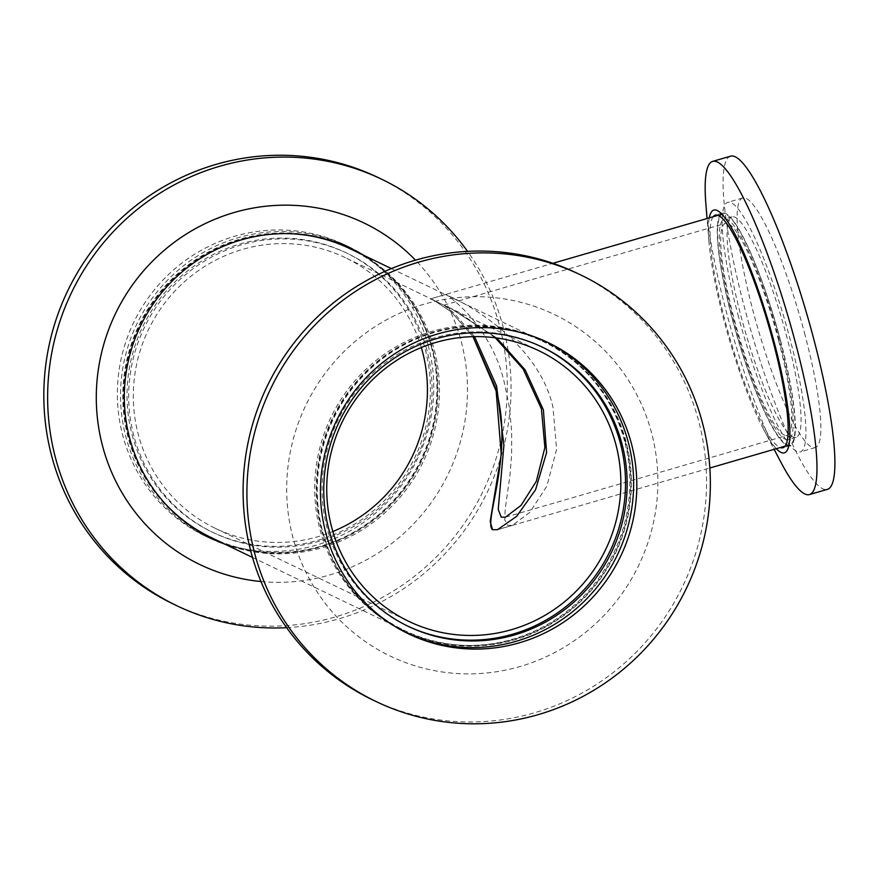 <?xml version="1.0" encoding="UTF-8"?>
<svg xmlns="http://www.w3.org/2000/svg" width="878" height="878" viewBox="0 0 878 878"><rect width="100%" height="100%" fill="white"/><g stroke="black" fill="none" stroke-linecap="round" stroke-linejoin="round"><path stroke-width="0.66" stroke-dasharray="4.39 3.29" d="M421.33 347.523A150.138 146.352 115.7 0 0 345.427 257.704L433.951 300.265L451.446 312.052L472.979 336.636L451.446 312.052L433.951 300.265L430.439 298.882L450.348 308.156L496.718 337.975L450.348 308.156L538.862 350.717M447.154 295.425C436.454 288.412 490.111 318.187 504.587 383.829L509.394 407.403L511.676 431.603L511.633 454.716L509.986 475.228L505.223 508.944L504.773 519.941L507.671 525.329L512.368 525.362L529.763 512.434L546.884 486.127L556.597 449.273L552.953 407.085C538.203 341.312 462.838 301.099 447.154 295.425L445.322 294.558L430.429 298.882L450.348 308.156L430.439 298.882L552.931 263.301M345.427 257.704A150.138 146.352 115.7 0 0 148.481 329.601A150.138 146.352 115.7 0 0 215.308 528.326A150.138 146.352 115.7 0 0 332.85 531.519M625.487 441.963A160.235 156.185 115.7 0 0 543.241 341.619A160.235 156.185 115.7 0 0 333.047 418.345A160.235 156.185 115.7 0 0 404.374 630.437A160.235 156.185 115.7 0 0 573.257 607.367A160.235 156.185 115.7 0 0 625.487 441.963M349.806 248.617A160.235 156.185 -64.3 0 1 432.053 348.961A160.235 156.185 -64.3 0 1 379.823 514.354A160.235 156.185 -64.3 0 1 210.939 537.424M165.009 503.478A160.235 156.185 -64.3 0 1 139.613 325.332A160.235 156.185 -64.3 0 1 294.613 233.943M512.368 525.373L497.486 529.697L492.547 529.73M495.302 337.789L460.215 313.49L443.873 305.16L454.135 313.161L474.504 336.614M778.501 340.049A110.398 18.559 -106.2 0 0 725.491 223.352A110.398 18.559 -106.2 0 0 738.475 334.54A110.398 18.559 -106.2 0 0 787.094 435.378A110.398 18.559 -106.2 0 0 778.501 340.049M780.476 340.993A120.176 20.205 73.8 0 1 789.816 444.773A120.176 20.205 73.8 0 1 736.894 335.001A120.176 20.205 73.8 0 1 722.77 213.958A120.176 20.205 73.8 0 1 780.476 340.993M577.329 273.321A236.566 230.596 -64.3 0 1 699.722 425.226A236.566 230.596 -64.3 0 1 620.164 666.918A236.566 230.596 -64.3 0 1 372.305 699.711M652.42 436.201A189.483 184.698 -64.3 0 1 517.01 667.379A189.483 184.698 -64.3 0 1 292.144 534.384A189.483 184.698 -64.3 0 1 427.553 303.206A189.483 184.698 -64.3 0 1 652.42 436.201M625.213 443.62A160.861 156.8 -64.3 0 1 571.117 607.971A160.861 156.8 -64.3 0 1 402.574 630.272A160.861 156.8 -64.3 0 1 319.351 526.976A160.861 156.8 -64.3 0 1 373.446 362.625A160.861 156.8 -64.3 0 1 541.989 340.324A160.861 156.8 -64.3 0 1 625.213 443.62M320.876 527.7A160.861 156.8 -64.3 0 1 374.972 363.36A160.861 156.8 -64.3 0 1 543.515 341.048A160.861 156.8 -64.3 0 1 626.738 444.356A160.861 156.8 -64.3 0 1 572.632 608.695A160.861 156.8 -64.3 0 1 404.099 631.008A160.861 156.8 -64.3 0 1 320.876 527.7M407.524 625.992A154.868 150.961 -64.3 0 1 406.69 625.608A154.868 150.961 -64.3 0 1 326.572 526.152A154.868 150.961 -64.3 0 1 378.659 367.926A154.868 150.961 -64.3 0 1 540.914 346.448A154.868 150.961 -64.3 0 1 541.737 346.854M407.063 633.115A161.497 157.414 -64.3 0 1 405.471 632.369A161.497 157.414 -64.3 0 1 321.919 528.666A161.497 157.414 -64.3 0 1 376.234 363.668A161.497 157.414 -64.3 0 1 545.436 341.279A161.497 157.414 -64.3 0 1 547.016 342.047M173.032 603.899A236.566 230.596 115.7 0 0 422.384 569.844A236.566 230.596 115.7 0 0 499.494 325.65A236.566 230.596 115.7 0 0 378.056 177.499M428.42 346.294A161.497 157.414 115.7 0 0 345.526 245.16A161.497 157.414 115.7 0 0 175.315 268.405A161.497 157.414 115.7 0 0 122.668 435.115A161.497 157.414 115.7 0 0 205.562 536.249A161.497 157.414 115.7 0 0 375.784 512.993A161.497 157.414 115.7 0 0 428.42 346.294M286.623 627.671A236.566 230.596 115.7 0 0 503.292 327.472A236.566 230.596 115.7 0 0 467.557 251.371M260.975 581.521A189.483 184.698 115.7 0 0 461.257 341.641A189.483 184.698 115.7 0 0 415.492 260.151M224.966 544.173A160.861 156.8 115.7 0 0 387.044 510.842A160.861 156.8 115.7 0 0 434.171 349.51A160.861 156.8 115.7 0 0 363.832 255.355M350.838 248.408A160.861 156.8 115.7 0 0 350.081 248.046A160.861 156.8 115.7 0 0 180.528 271.203A160.861 156.8 115.7 0 0 128.089 437.255A160.861 156.8 115.7 0 0 210.665 537.994A160.861 156.8 115.7 0 0 211.422 538.357M223.44 543.438A160.861 156.8 115.7 0 0 385.519 510.118A160.861 156.8 115.7 0 0 432.645 348.786A160.861 156.8 115.7 0 0 362.307 254.62M426.982 350.432A154.868 150.961 115.7 0 0 347.479 253.446A154.868 150.961 115.7 0 0 184.248 275.747A154.868 150.961 115.7 0 0 133.763 435.609A154.868 150.961 115.7 0 0 213.255 532.595A154.868 150.961 115.7 0 0 376.497 510.294A154.868 150.961 115.7 0 0 426.982 350.432M132.117 434.819A154.868 150.961 115.7 0 0 211.609 531.805A154.868 150.961 115.7 0 0 374.851 509.503A154.868 150.961 115.7 0 0 425.325 349.642A154.868 150.961 115.7 0 0 345.833 252.655A154.868 150.961 115.7 0 0 182.591 274.946A154.868 150.961 115.7 0 0 132.117 434.819M431.603 347.82A161.497 157.414 115.7 0 0 348.698 246.685A161.497 157.414 115.7 0 0 178.486 269.93A161.497 157.414 115.7 0 0 125.839 436.64A161.497 157.414 115.7 0 0 208.744 537.775A161.497 157.414 115.7 0 0 378.956 514.519A161.497 157.414 115.7 0 0 431.603 347.82M705.923 204.651A173.482 29.161 -106.2 0 0 726.161 311.196A173.482 29.161 -106.2 0 0 780.575 461.652M730.595 156.174A173.482 29.161 -106.2 0 0 744.083 305.994A173.482 29.161 -106.2 0 0 827.383 489.364M709.281 217.876A126.399 21.248 -106.2 0 0 708.941 241.593A126.399 21.248 -106.2 0 0 723.691 319.219A126.399 21.248 -106.2 0 0 763.333 428.837A126.399 21.248 -106.2 0 0 776.328 448.691M713.166 216.756A121.12 20.359 -106.2 0 0 724.756 319.735A121.12 20.359 -106.2 0 0 780.213 447.56M780.663 341.081A121.12 20.359 -106.2 0 0 722.506 213.047A121.12 20.359 -106.2 0 0 731.923 317.649A121.12 20.359 -106.2 0 0 790.079 445.673A121.12 20.359 -106.2 0 0 780.663 341.081M733.196 318.253A114.809 19.305 -106.2 0 0 788.323 439.615A114.809 19.305 -106.2 0 0 779.39 340.477A114.809 19.305 -106.2 0 0 724.262 219.105A114.809 19.305 -106.2 0 0 733.196 318.253M787.16 338.217A114.809 19.305 -106.2 0 0 732.022 216.855A114.809 19.305 -106.2 0 0 740.955 316.003A114.809 19.305 -106.2 0 0 796.083 437.365A114.809 19.305 -106.2 0 0 787.16 338.217M737.904 314.533A129.955 21.84 -106.2 0 0 800.308 451.907A129.955 21.84 -106.2 0 0 790.2 339.687A129.955 21.84 -106.2 0 0 727.807 202.313A129.955 21.84 -106.2 0 0 737.904 314.533M805.137 335.341A129.955 21.84 -106.2 0 0 742.733 197.978A129.955 21.84 -106.2 0 0 752.841 310.197A129.955 21.84 -106.2 0 0 815.234 447.571A129.955 21.84 -106.2 0 0 805.137 335.341M215.308 528.326L408.742 621.339M252.502 557.409L404.374 630.437M391.368 268.591L543.241 341.619M505.465 517.186L787.094 435.378M443.873 305.16L725.491 223.352M497.486 529.697L709.841 468.007M785.086 446.145L789.816 444.773M718.039 215.329L722.77 213.958M543.515 341.048L541.989 340.324M404.099 631.008L402.574 630.272M542.571 347.249L540.914 346.448M408.347 626.398L406.69 625.608M548.607 342.804L545.436 341.279M408.643 633.894L405.471 632.369M210.665 537.994L212.191 538.73M350.081 248.046L351.606 248.77M211.609 531.805L213.255 532.595M345.833 252.655L347.479 253.446M205.562 536.249L208.744 537.775M345.526 245.16L348.698 246.685M763.333 428.837L774.1 449.338M708.941 241.593L707.053 218.523M722.506 213.047L715.34 215.132M790.079 445.673L782.913 447.758M732.022 216.855L724.262 219.105M796.083 437.365L788.323 439.615M742.733 197.978L727.807 202.313M815.234 447.571L800.308 451.907"/><path stroke-width="1.32" d="M497.486 529.686L516.615 516.374L535.547 489.781L546.599 452.576L543.394 409.861L525.22 370.011L496.718 337.975L525.22 370.011L543.394 409.861L546.599 452.576L535.547 489.781L516.615 516.374L497.486 529.686L492.547 529.73C483.043 522.07 515.463 451.874 495.038 386.605L472.979 336.636L496.136 391.006L501.261 454.277L490.187 521.477L492.547 529.73M615.928 444.74A150.138 146.352 -64.3 0 1 566.99 599.718A150.138 146.352 -64.3 0 1 408.742 621.339A150.138 146.352 -64.3 0 1 341.904 422.603A150.138 146.352 -64.3 0 1 538.862 350.717A150.138 146.352 -64.3 0 1 615.928 444.74M332.85 531.519A150.138 146.352 115.7 0 0 422.494 351.727A150.138 146.352 115.7 0 0 421.33 347.523M252.502 557.409L210.939 537.424A160.235 156.185 -64.3 0 1 165.009 503.478M294.613 233.943A160.235 156.185 -64.3 0 1 349.806 248.617L391.368 268.591M474.504 336.614L496.608 386.057L503.917 445.212L498.232 509.416L501.217 517.142L505.465 517.186L521.027 505.399L536.315 481.32L544.887 447.55L541.43 408.918L523.167 369.067L495.302 337.789M703.53 427.059A236.566 230.596 -64.3 0 1 623.973 668.751A236.566 230.596 -64.3 0 1 376.113 701.544A236.566 230.596 -64.3 0 1 253.731 549.639A236.566 230.596 -64.3 0 1 333.289 307.948A236.566 230.596 -64.3 0 1 581.137 275.143A236.566 230.596 -64.3 0 1 703.53 427.059M632.16 446.507A161.497 157.414 -64.3 0 1 577.845 611.505A161.497 157.414 -64.3 0 1 408.643 633.894A161.497 157.414 -64.3 0 1 325.101 530.191A161.497 157.414 -64.3 0 1 379.406 365.193A161.497 157.414 -64.3 0 1 548.607 342.804A161.497 157.414 -64.3 0 1 632.16 446.507M376.113 701.544L372.305 699.711A236.566 230.596 -64.3 0 1 249.923 547.806A236.566 230.596 -64.3 0 1 329.48 306.115A236.566 230.596 -64.3 0 1 577.329 273.321L581.137 275.143M541.737 346.854A154.868 150.961 -64.3 0 1 621.042 445.903A154.868 150.961 -64.3 0 1 569.317 603.834A154.868 150.961 -64.3 0 1 407.524 625.992M328.218 526.943A154.868 150.961 -64.3 0 1 380.306 368.716A154.868 150.961 -64.3 0 1 542.571 347.249A154.868 150.961 -64.3 0 1 622.689 446.693A154.868 150.961 -64.3 0 1 570.601 604.92A154.868 150.961 -64.3 0 1 408.347 626.398A154.868 150.961 -64.3 0 1 328.218 526.943M547.016 342.047A161.497 157.414 -64.3 0 1 628.988 444.981A161.497 157.414 -64.3 0 1 575.364 609.398A161.497 157.414 -64.3 0 1 407.063 633.115M467.557 251.371A236.566 230.596 115.7 0 0 381.864 179.332L378.056 177.499A236.566 230.596 115.7 0 0 128.715 211.565A236.566 230.596 115.7 0 0 51.604 455.759A236.566 230.596 115.7 0 0 173.032 603.899L176.84 605.732A236.566 230.596 115.7 0 0 286.623 627.671M381.864 179.332A236.566 230.596 115.7 0 0 132.523 213.387A236.566 230.596 115.7 0 0 55.413 457.581A236.566 230.596 115.7 0 0 176.84 605.732M415.492 260.151A189.483 184.698 115.7 0 0 190.702 231.375A189.483 184.698 115.7 0 0 102.528 445.859A189.483 184.698 115.7 0 0 260.975 581.521M363.832 255.355A160.861 156.8 115.7 0 0 351.606 248.77A160.861 156.8 115.7 0 0 182.053 271.939A160.861 156.8 115.7 0 0 129.615 437.99A160.861 156.8 115.7 0 0 212.191 538.73A160.861 156.8 115.7 0 0 224.966 544.173M211.422 538.357A160.861 156.8 115.7 0 0 223.44 543.438M362.307 254.62A160.861 156.8 115.7 0 0 350.838 248.408M774.1 449.338L780.575 461.652A173.482 29.161 -106.2 0 0 809.461 494.566A173.482 29.161 -106.2 0 0 795.973 344.758A173.482 29.161 -106.2 0 0 712.673 161.387A173.482 29.161 -106.2 0 0 705.923 204.651L707.053 218.523M809.461 494.566L827.383 489.364A173.482 29.161 -106.2 0 0 813.895 339.556A173.482 29.161 -106.2 0 0 730.595 156.174L712.673 161.387M776.328 448.691A126.399 21.248 -106.2 0 0 774.561 343.671A126.399 21.248 -106.2 0 0 709.281 217.876M780.213 447.56A121.12 20.359 -106.2 0 0 782.913 447.758A121.12 20.359 -106.2 0 0 773.496 343.166A121.12 20.359 -106.2 0 0 715.34 215.132A121.12 20.359 -106.2 0 0 713.166 216.756M709.841 468.007L785.086 446.145M552.931 263.301L718.039 215.329"/></g></svg>
